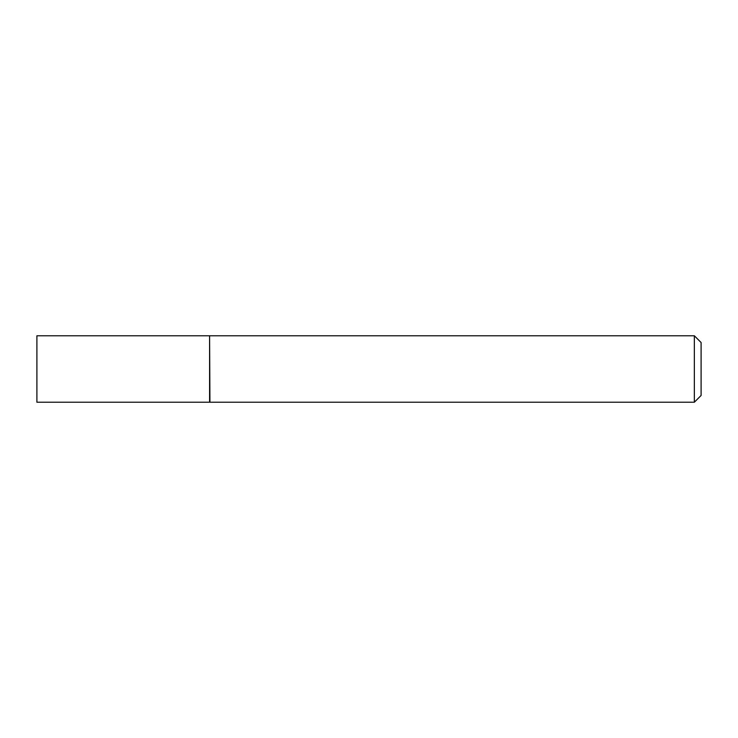 <?xml version="1.0" encoding="UTF-8"?>
<svg xmlns="http://www.w3.org/2000/svg" width="738" height="738" viewBox="0 0 738 738"><rect width="100%" height="100%" fill="white"/><g stroke="black" fill="none" stroke-linecap="round" stroke-linejoin="round"><path stroke-width="1.11" d="M36.9 369L36.9 402.219L209.592 402.219L209.592 335.781L36.9 335.781L36.9 369M209.592 336.122L209.924 402.219L694.347 402.219L694.347 335.781L701.1 342.533L701.1 395.467L694.347 402.219M209.924 335.781L694.347 335.781"/></g></svg>
